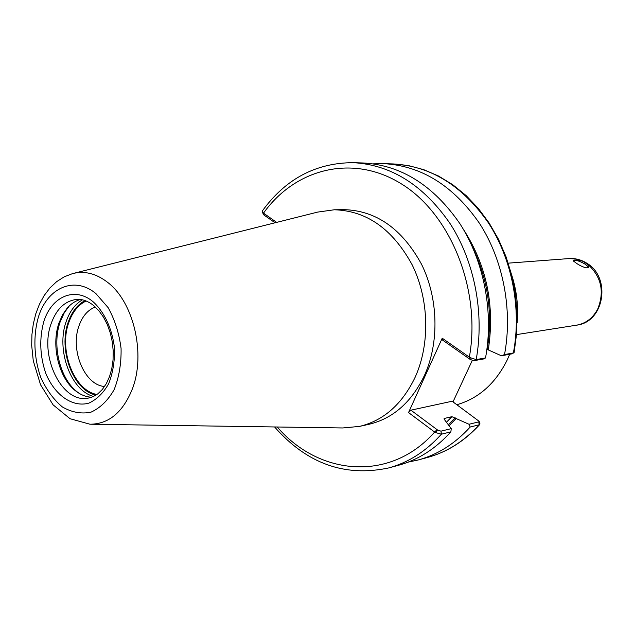 <?xml version="1.0" encoding="UTF-8"?>
<svg xmlns="http://www.w3.org/2000/svg" width="634" height="634" viewBox="0 0 634 634"><rect width="100%" height="100%" fill="white"/><g stroke="black" fill="none" stroke-linecap="round" stroke-linejoin="round"><path stroke-width="0.95" d="M582.575 261.184L588.217 264.687C589.374 266.668 588.97 267.73 587.005 267.881C584.271 267.603 580.839 266.137 576.71 263.482L573.445 261.018C573.112 259.599 576.155 259.663 582.575 261.184L575.838 258.981L568.896 258.585C575.078 258.173 580.895 259.623 586.339 262.936C611.453 276.892 604.693 322.056 576.623 325.163C585.911 323.475 592.956 318.062 597.759 308.932C604.574 291.727 601.397 276.979 588.217 264.687M586.822 267.881L587.861 267.461C588.146 266.637 587.036 265.424 584.532 263.815C579.23 260.875 575.68 259.869 573.897 260.804L573.944 261.549M511.59 274.665C516.67 290.277 518.533 306.277 517.154 322.643M509.681 354.319L507.152 360.088C495.4 383.562 478.646 398.429 456.892 404.714M450.885 431.841L451.242 428.639L440.979 431.16L437.563 430.018L435.186 432.467L441.399 434.203L450.885 431.841C435.558 448.824 418.036 459.983 398.31 465.34L388.602 467.955C408.407 462.582 426.008 451.329 441.399 434.203L440.979 431.16M437.563 430.018L410.927 410.174L452.113 401.235L479.153 421.317L478.773 421.872L469.017 424.265L470.174 427.039L479.177 424.796L479.875 423.536M435.186 432.467L408.534 412.576L410.927 410.174M469.017 424.265L451.907 416.681L444.363 418.44L444.886 420.176L451.242 428.639M408.534 412.576L442.231 338.199L469.937 357.56L470.301 359.518L473.772 360.714L483.893 358.915L485.525 357.933L476.182 359.589L469.937 357.56M276.67 222.383L263.07 212.842L262.167 211.209C285.387 179.034 315.716 162.851 353.162 162.661C391.297 164.785 423.718 185.263 450.417 224.079C474.692 262.04 484.598 313.679 476.182 359.589L473.772 360.714M73.885 273.286L317.674 212.089L334.316 209.775L344.008 209.648C376.208 210.583 402.019 228.731 421.444 264.077C438.324 298.075 439.465 342.344 424.511 375.312C411.569 402.202 393.04 418.535 368.925 424.312L359.462 426.413L342.732 427.966L91.407 424.241M470.301 359.518L442.675 340.165L442.231 338.199M353.162 162.661L363.219 162.986C401.187 165.102 433.442 185.374 459.975 223.794C484.107 261.374 493.918 312.475 485.525 357.933M470.174 427.039C454.99 443.713 437.626 454.705 418.083 460.007L408.082 462.146M456.163 418.488L449.134 425.588M514.15 352.353L513.706 352.9L504.521 354.564L501.415 355.793L511.321 353.938M373.458 163.849L383.689 163.643C421.301 165.736 453.207 185.596 479.407 223.223C503.23 260.011 512.874 310.026 504.521 354.564M463.208 229.032C486.69 265.274 495.043 305.564 488.283 349.913L501.415 355.793M472.251 360.492L453.001 401.885M262.167 211.875L263.792 214.894L263.07 212.842M263.792 214.894L275.061 222.788M486.952 349.009L488.283 349.913M104.578 386.478C84.591 385.345 69.914 349.849 79.028 325.733C82.483 316.065 87.928 309.836 95.354 307.022M96.978 394.467C74.154 390.837 58.526 350.182 68.805 322.516C72.506 311.983 78.275 304.803 86.129 300.992M79.527 393.548L78.362 392.731C60.341 380.186 51.6 345.879 60.127 321.993L64.303 312.728L69.352 305.881M91.764 397.225C86.541 397.035 81.524 395.196 76.714 391.709C59.216 379.52 50.712 346.156 59.002 322.936L62.473 314.971L67.038 308.322C70.921 303.821 75.383 300.888 80.423 299.502M334.316 209.775C366.634 210.718 392.573 229.032 412.108 264.727C429.091 299.058 430.256 343.755 415.254 377.016C402.273 404.151 383.673 420.611 359.462 426.413M277.248 426.999C318.957 475.73 390.306 482.482 434.623 432.079L437.032 429.622M264.243 215.203L263.49 213.159C295.381 168.422 353.193 153.357 402.114 184.328C451.067 214.894 481.333 290.324 469.358 357.18L469.746 359.129M478.773 421.872L479.177 424.796C464.064 441.327 446.78 452.24 427.324 457.518C447.057 452.145 464.54 441.137 479.764 424.495M511.02 354.081L513.381 352.987C521.711 308.885 512.145 259.377 488.473 222.954C462.432 185.699 430.692 166.029 393.246 163.944L383.689 163.643M444.363 418.44L443.919 418.931M451.907 416.681L446.661 422.022M473.115 248.48C488.164 280.434 492.872 314.012 487.245 349.199M455.164 417.758L448.42 424.558M95.988 395.133C73.164 390.489 58.003 349.786 68.266 322.064C71.864 311.777 77.443 304.613 85.011 300.571M93.602 396.456C70.628 390.56 55.903 349.453 66.229 321.414C69.724 311.349 75.113 304.154 82.38 299.827M88.071 398.176C61.902 403.573 38.983 356.165 51.132 323.681C56.402 309.012 64.89 300.928 76.611 299.422C82.285 298.955 88.031 301.039 93.832 305.691L98.888 310.731L103.445 317.095L107.305 324.576L110.292 332.913L112.289 341.821L113.217 350.974L113.042 360.049L111.782 368.719L109.5 376.683L106.314 383.657L102.383 389.403L97.913 393.769L93.103 396.686L88.071 398.176M43.865 321.406C51.695 296.324 74.915 286.291 93.135 301.792C104.555 312.166 112.487 329.434 114.532 348.652C114.77 361.467 112.812 373.172 108.652 383.752C103.374 393.032 96.78 399.491 88.887 403.121C72.506 407.71 54.857 395.228 45.822 373.497C39.831 355.848 39.181 338.485 43.865 321.406M38.476 316.794C47.526 287.567 74.566 275.608 95.948 293.637L108.192 307.712C114.889 319.893 119.184 333.492 121.078 348.51C121.356 363.551 119.041 377.262 114.144 389.641C107.931 400.482 100.196 407.995 90.947 412.187C81.287 414.121 71.769 412.377 62.394 406.965C53.597 399.618 46.385 389.775 40.766 377.444C33.856 357.838 33.008 335.743 38.476 316.794M72.49 273.634C84.409 270.544 96.146 273.468 107.701 282.415C133.695 302.022 145.931 354.232 132.324 389.022C122.861 412.401 108.739 424.138 89.973 424.217L70.049 418.725L53.097 404.849L40.536 384.759L33.261 360.754L31.7 345.538L31.93 334.601L33.301 323.942L35.805 313.751L39.427 304.241L44.118 295.603L49.864 288.026L56.577 281.702L64.177 276.844L72.49 273.634M516.551 334.609L576.623 325.163M508.262 263.15L568.896 258.585M274.609 426.959C306.785 463.597 344.777 477.259 388.602 467.955M479.946 423.742L479.153 421.317M418.083 460.007L427.324 457.518M513.706 352.9L511.186 354.034M514.126 352.449L516.655 333.389L517.098 313.933L515.45 294.445L511.741 275.259L506.035 256.738L498.451 239.216L489.131 222.986L478.258 208.34L466.045 195.502L452.716 184.684L438.522 176.022L423.702 169.65L408.526 165.617L393.246 163.944M76.714 391.709L78.362 392.731M67.038 308.322L68.401 306.943"/></g></svg>
